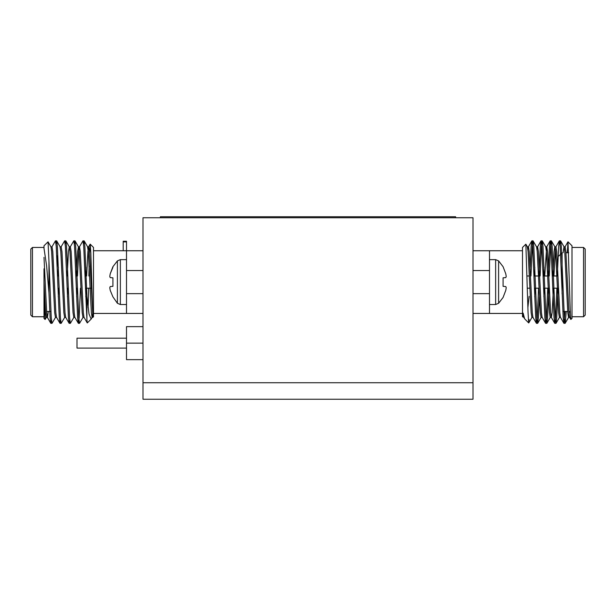 <?xml version="1.0" encoding="UTF-8"?>
<svg xmlns="http://www.w3.org/2000/svg" width="616" height="616" viewBox="0 0 616 616"><rect width="100%" height="100%" fill="white"/><g stroke="black" fill="none" stroke-linecap="round" stroke-linejoin="round"><path stroke-width="0.92" d="M142.997 382.744L142.997 217.748L473.003 217.748L473.003 399.245L142.997 399.245L142.997 382.744L473.003 382.744M142.997 359.644L126.503 359.644L126.503 326.642L142.997 326.642M126.503 343.143L142.997 343.143M126.503 348.094L77 348.094L77 338.192L126.503 338.192M117.402 260.884L117.402 303.28L120.359 304.52L120.359 259.636L117.402 260.884L112.921 266.705L110.202 273.858L109.779 276.469L110.202 277.593L109.779 276.469L110.202 273.858L112.921 267.305M110.202 290.305L112.921 296.85L110.202 290.305L109.779 287.695L110.202 286.571L109.779 287.695M112.921 277.824L110.202 277.593L112.921 277.824L112.921 286.332L110.202 286.571L112.921 286.332M117.402 303.28L112.921 296.85M142.997 270.547L126.503 270.547L126.503 293.647L142.997 293.647M90.213 244.159L93.501 247.447L93.501 316.747L92.854 317.394L90.829 252.953L90.213 244.152L89.559 252.984M93.501 313.444L126.503 313.444L126.503 293.647M126.503 270.547L126.503 250.743L142.997 250.743M142.997 313.444L126.503 313.444M86.902 319.527L87.31 322.938L91.129 319.119L89.02 313.991L86.902 296.35L86.902 319.527L83.722 246.369L82.96 240.848L84.2 240.933L84.869 246.369L86.902 296.35M88.111 307.6L88.627 288.203M88.897 275.991L89.151 266.05M92.646 314.314L91.984 317.24M92.238 317.294L91.129 319.119M57.527 275.537L57.488 274.343M32.448 282.097L32.448 316.747L30.8 315.092L30.8 249.095L32.448 247.447L32.448 282.097M57.203 266.674L57.203 256.025L56.718 255.548M48.949 292.723L46.57 265.496L43.998 248.379L43.998 245.792L48.056 241.826L48.949 261.115L48.949 292.723L50.112 317.817L50.774 323.261L51.451 320.335M45.068 319.465L43.998 318.395L43.998 296.319L45.168 319.427M43.998 268.761L43.998 296.319M48.949 261.115L51.259 317.817L52.021 323.346L55.571 317.294M56.033 243.859L56.703 240.933L57.365 246.369L60.422 317.817L61.184 323.346L64.742 317.294M65.196 243.859L65.866 240.933L66.536 246.369L69.593 317.817L70.355 323.346L73.905 317.294M74.367 243.859L75.037 240.933L75.699 246.369L78.756 317.817L79.518 323.346L83.075 317.294M83.53 243.859L84.107 240.848M43.998 282.097L45.53 312.659L46.292 317.394L47.44 317.394L48.287 311.465M48.056 241.826L50.989 246.9L51.636 251.528L54.693 312.659L55.455 317.394L56.603 317.394M57.989 275.991L58.374 267.352M61.076 246.9L64.626 240.848L65.388 246.369L68.445 317.817L69.108 323.261L65.658 317.294L65.003 312.659L61.954 251.528L61.184 246.8L60.045 246.8L60.807 251.528L63.864 312.659L64.626 317.394L65.773 317.394M67.159 275.991L68.445 251.528L69.323 246.9L69.97 251.528L73.027 312.659L73.789 317.394L74.936 317.394M76.322 275.991L77.608 251.528L78.486 246.9L79.141 251.528L82.198 312.659L82.96 317.394L84.107 317.394M85.493 275.991L85.87 267.352M86.633 275.991L87.926 251.528L88.689 246.8L87.541 246.8L88.304 251.528L91.361 312.659L92.123 317.394L92.854 317.394M43.998 257.365L46.677 312.659L47.324 317.294L50.774 323.261M50.874 246.8L52.021 246.8L52.783 251.528L55.84 312.659L56.487 317.294L59.944 323.261L60.614 320.335M58.274 296.835L58.659 288.203M67.437 296.835L67.822 288.203M69.208 246.8L70.355 246.8L71.117 251.528L74.174 312.659L74.821 317.294L78.378 323.346L79.141 317.817L80.465 288.203M76.607 296.835L76.992 288.203M77.47 275.991L78.756 251.528L79.518 246.8L80.288 251.528L83.337 312.659L83.992 317.294L87.241 322.915M85.77 296.835L86.155 288.203M88.689 246.8L89.451 251.528L92.854 316.054M51.906 246.9L55.455 240.848L56.225 246.369L59.275 317.817L59.944 323.261M69.108 323.261L69.777 320.335M70.239 246.9L73.789 240.848L74.559 246.369L77.608 317.817L78.278 323.261M79.41 246.9L82.96 240.848M126.503 241.903L126.503 241.249L123.2 241.249L123.2 241.903L126.503 241.903L126.503 250.743L93.501 250.743M123.2 250.743L123.2 241.903M160.368 217.748L160.368 216.755L455.632 216.755L455.632 217.748M523.877 317.394L522.499 316.747L522.499 247.447L525.856 244.182L528.028 312.089L528.69 322.938L529.098 319.527M522.499 313.444L473.003 313.444M473.003 250.743L489.497 250.743L489.497 313.444M473.003 293.647L489.497 293.647M489.497 270.547L473.003 270.547M523.146 316.054L523.146 313.113L524.609 318.765L528.697 322.938M527.889 307.6L529.098 296.35M583.552 316.747L583.552 247.447L585.2 249.095L585.2 315.092L583.552 316.747L572.002 316.747M562.1 293.947L562.1 252.722L558.797 256.025M568.006 241.803L572.002 245.792L572.002 318.395L570.847 319.458L570.177 308.577L568.006 241.803L567.305 252.722M565.103 311.465L563.979 323.346L563.216 317.817L560.16 246.369L559.397 240.848L558.635 246.369L557.311 275.991M556.903 288.203L555.578 317.817L554.716 323.261L554.046 317.817L550.997 246.369L550.227 240.848L549.464 246.369L548.14 275.991M547.732 288.203L546.407 317.817L545.545 323.261L544.883 317.817L541.826 246.369L541.064 240.848L540.301 246.369L538.977 275.991M538.569 288.203L537.244 317.817L536.382 323.261L535.712 317.817L532.663 246.369L531.893 240.848L531.131 246.369L530.13 267.352M570.847 319.458L569.592 317.294L568.945 312.659L565.888 251.528L565.126 246.8L563.979 246.8L563.132 252.722M563.879 323.261L560.429 317.294L559.775 312.659L556.725 251.528L555.955 246.8L554.816 246.8L554.046 251.528L552.76 275.991M555.386 249.372L553.907 275.991M553.43 288.203L552.136 312.659L551.374 317.394L550.227 317.394L549.464 312.659L546.407 251.528L545.761 246.9L542.303 240.933L541.441 246.369L540.124 275.991M554.716 323.261L551.258 317.294L550.612 312.659L547.555 251.528L546.792 246.8L545.645 246.8M550.134 240.933L546.677 246.9L544.744 275.991M544.259 288.203L543.874 296.835M545.545 323.261L542.095 317.294L541.441 312.659L538.392 251.528L537.622 246.8L537.052 249.372M535.096 288.203L534.711 296.835M536.382 323.261L532.925 317.294L532.278 312.659L529.221 251.528L528.459 246.8L527.889 249.372M524.609 318.765L523.762 317.294L523.146 313.113M569.415 311.465L568.676 317.294L565.126 323.346L564.364 317.817L561.307 246.369L560.637 240.933L559.967 243.859M569.708 317.394L568.56 317.394L567.798 312.659L564.741 251.528L564.094 246.9L560.637 240.933M560.545 317.394L559.397 317.394L558.635 312.659L555.578 251.528L554.924 246.9L551.374 240.848L550.612 246.369L549.287 275.991M543.974 267.352L543.597 275.991M542.211 317.394L541.064 317.394L540.301 312.659L537.244 251.528L536.59 246.9L533.04 240.848L532.278 246.369L530.953 275.991M534.811 267.352L534.426 275.991M533.04 317.394L531.893 317.394L531.131 312.659L528.074 251.528L527.311 246.8L528.459 246.8M566.25 311.465L565.226 323.261M558.042 288.203L556.725 317.817L555.955 323.346L555.193 317.817L552.136 246.369L551.474 240.933M548.879 288.203L547.555 317.817L546.792 323.346L546.03 317.817L542.973 246.369L542.303 240.933M539.393 296.835L538.392 317.817L537.622 323.346L536.859 317.817L533.803 246.369L533.14 240.933M489.497 304.52L495.641 304.52L495.641 259.636L498.598 260.884L503.08 266.705L505.798 273.858L506.221 276.469L505.798 273.858M495.641 304.52L498.598 303.28L498.598 260.884M498.598 303.28L503.08 297.451L505.798 290.305L506.221 287.695L505.798 286.571L503.08 286.332L503.08 277.824L505.798 277.593L506.221 276.469L505.798 277.593L503.08 277.824M503.08 286.332L505.798 286.571L506.221 287.695M126.503 259.636L120.359 259.636M126.503 304.52L120.359 304.52M50.897 311.465L46.585 311.465M43.998 247.447L32.448 247.447M43.998 316.747L32.448 316.747M86.194 275.991L85.047 275.991M77.023 275.991L75.876 275.991M67.86 275.991L66.713 275.991M58.689 275.991L57.542 275.991M91.222 288.203L85.455 288.203M77.431 288.203L76.284 288.203M68.268 288.203L67.121 288.203M59.098 288.203L57.958 288.203M56.703 240.933L60.152 246.9M65.866 240.933L69.323 246.9M75.037 240.933L78.486 246.9M84.2 240.933L87.657 246.9M45.153 319.458L46.408 317.294M88.573 246.9L90.144 244.182M78.378 246.8L79.518 246.8M50.874 323.346L52.021 323.346M60.045 323.346L61.184 323.346M69.208 323.346L70.355 323.346M78.378 323.346L79.518 323.346M55.455 240.848L56.603 240.848M64.626 240.848L65.773 240.848M73.789 240.848L74.936 240.848M522.499 250.743L489.497 250.743M562.855 311.465L567.713 311.465M565.973 252.722L568.683 252.722M572.002 247.447L583.552 247.447M527.373 288.203L529.845 288.203M534.395 288.203L539.008 288.203M543.558 288.203L548.178 288.203M552.721 288.203L557.341 288.203M527.103 275.991L529.367 275.991M533.98 275.991L538.53 275.991M543.15 275.991L547.693 275.991M552.313 275.991L556.864 275.991M559.297 240.933L555.848 246.9M540.963 240.933L537.514 246.9M531.8 240.933L528.343 246.9M567.944 241.826L565.011 246.9M559.513 317.294L556.056 323.261M550.342 317.294L546.893 323.261M541.179 317.294L537.722 323.261M532.008 317.294L528.759 322.915M527.427 246.9L525.856 244.182M537.622 246.8L536.482 246.8M560.545 240.848L559.397 240.848M551.374 240.848L550.227 240.848M542.211 240.848L541.064 240.848M533.04 240.848L531.893 240.848M565.126 323.346L563.979 323.346M555.955 323.346L554.816 323.346M546.792 323.346L545.645 323.346M537.622 323.346L536.482 323.346M495.641 259.636L489.497 259.636"/></g></svg>
